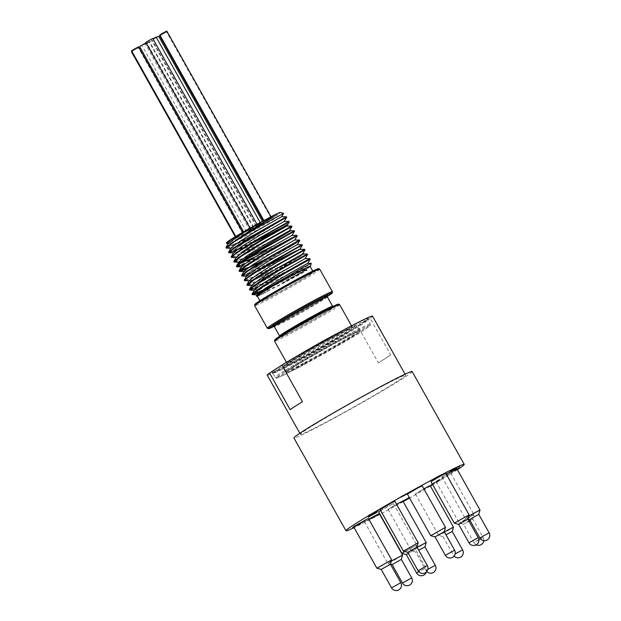 <?xml version="1.0" encoding="UTF-8"?>
<svg xmlns="http://www.w3.org/2000/svg" width="621" height="621" viewBox="0 0 621 621"><rect width="100%" height="100%" fill="white"/><g stroke="black" fill="none" stroke-linecap="round" stroke-linejoin="round"><path stroke-width="0.47" stroke-dasharray="3.1 2.33" d="M307.108 270.275L306.79 269.708L306.526 270.213L307.108 270.275C298.88 275.025 276.361 287.189 264.794 292.452L262.458 293.64A30.499 1.172 -29.3 0 1 256.985 295.914A30.499 1.172 -29.3 0 1 283.013 279.97A30.499 1.172 -29.3 0 1 310.182 266.067A30.499 1.172 -29.3 0 1 310.089 266.262L307.542 267.705M300.308 248.633L298.771 249.572L300.285 248.625M306.79 269.708L282.92 282.695L297.801 274.482L259.392 292.429M256.652 293.469L252.654 294.758M282.897 274.49L279.652 276.205M273.566 279.38L257.288 287.399M307.581 254.478L279.178 270.422M270.95 274.73L255.029 282.586L247.445 285.45M304.973 249.844L276.57 265.772M268.342 270.081L248.982 279.442L244.821 280.793M302.357 245.194L273.962 261.115M265.734 265.423L252.305 272.114L242.221 276.143M299.749 240.521L272.045 256.093L246.84 268.784M297.133 235.887L268.738 251.808M263.809 254.408L261.255 255.736M260.51 256.116L244.232 264.135M294.525 231.229L266.122 247.158M257.901 251.466L242.858 258.91L234.389 262.178M255.285 246.809L236.624 255.883L231.765 257.529M289.301 221.93L260.905 237.851M252.669 242.159L240.242 248.377L229.165 252.871M286.692 217.257L258.289 233.201M250.069 237.509L233.519 245.644L226.556 248.221M283.611 213.407L266.37 223.661L242.99 236.228M238.014 238.736L226.719 243.603M228.505 243.222L228.73 243.626L232.13 242.578M232.169 242.555L232.991 242.221M234.816 241.429L264.111 226.595L281.631 216.737M231.113 247.88L231.346 248.276L234.746 247.228M237.424 246.079L266.743 231.237L284.247 221.386M233.69 252.592L237.354 251.878M240.04 250.737L259.811 240.956M268.016 236.609L286.855 226.044M236.345 257.179L236.562 257.583L239.962 256.535M242.648 255.386L271.944 240.552L289.471 230.694M238.945 261.837L239.178 262.233L242.578 261.185M273.24 245.916L292.08 235.351M241.53 266.549L245.186 265.835M246.925 265.105L276.461 250.24L294.68 239.993M244.177 271.136L244.395 271.54L247.795 270.492M250.48 269.343L279.792 254.509L297.304 244.651M246.778 275.794L247.011 276.198L250.41 275.142M253.096 274.001L281.072 259.873M249.37 280.482L249.611 280.847L253.019 279.799M255.705 278.65L285 263.816L302.528 253.95M252.01 285.093L252.235 285.505L255.627 284.449M258.313 283.308L287.632 268.458L305.136 258.615M254.377 290.147L258.243 289.099M260.929 287.958L288.905 273.83M256.993 294.804L278.565 285.287L306.526 270.213M226.362 247.748L237.292 243.292L258.025 232.728M228.963 252.405L239.9 247.942L260.641 237.385M231.579 257.055L242.516 252.592L263.242 242.035M234.195 261.713L245.116 257.249L265.858 246.684M236.803 266.362L248.936 261.325L271.478 249.743M239.411 271.02L250.356 266.549L271.082 255.999M242.019 275.67L252.949 271.214L273.69 260.649M244.635 280.319L255.573 275.864L276.306 265.299M247.243 284.977L258.189 280.513L278.914 269.956M249.859 289.627L260.781 285.171L281.523 274.606M288.672 270.772L294.478 267.604M255.557 293.329L260.044 291.948M262.272 290.356L293.221 274.078L311.307 263.327M256.442 296.124L262.458 293.64M287.026 232.658L278.192 237.672M253.71 279.978L267.418 273.543L253.329 280.234M309.483 274.505A30.313 1.164 150.7 0 0 313.147 271.742A30.313 1.164 150.7 0 0 286.149 285.559A30.313 1.164 150.7 0 0 260.284 301.41A30.313 1.164 150.7 0 0 280.024 291.614A30.313 1.164 150.7 0 0 309.483 274.505M282.92 282.695A30.313 1.164 150.7 0 0 306.347 268.916A30.313 1.164 150.7 0 0 309.561 266.688A30.313 1.164 150.7 0 0 310.019 266.153A30.313 1.164 150.7 0 0 283.013 279.978A30.313 1.164 150.7 0 0 257.148 295.821A30.313 1.164 150.7 0 0 264.794 292.452M310.213 266.502A30.499 1.172 -29.3 0 1 307.853 268.264L305.027 269.778A30.499 1.172 -29.3 0 1 286.289 280.808M305.027 269.778L305.152 270.011A30.499 1.172 -29.3 0 1 294.463 276.43M257.777 292.926A33.907 1.304 150.7 0 0 259.547 292.049M268.862 287.205A33.907 1.304 150.7 0 0 270.508 286.32M290.263 230.764L250.084 254.812L238.813 263.242L239.248 263.646M254.47 257.28L288.152 239.722L270.104 249.626L247.616 260.758L239.838 263.762M238.938 263.762L239.069 263.172L239.132 263.622M290.31 230.725L247.67 256.551L239.069 263.172M278.045 237.618L285.691 233.411M262.404 239.388L284.434 226.533L251.614 245.939M287.119 224.996L284.434 226.533L287.018 224.81M250.31 281.212C256.194 279.947 288.897 262.768 299.532 256.776L283.479 265.555L253.112 280.382M251.094 281.127L250.209 281.398M298.763 249.572L295.743 251.101M267.418 273.543L303.467 254.548L278.852 268.901L260.936 280.187L252.281 286.894M226.781 242.454A30.701 1.18 150.7 0 0 254.129 228.512A30.701 1.18 150.7 0 0 280.288 212.429M245.761 231.819L251.031 228.714L245.761 231.819M237.742 236.073L243.013 232.968L237.742 236.073M255.332 226.339L260.603 223.226L255.332 226.339M257.793 225.439L263.063 222.334L257.793 225.439M248.229 230.919L253.492 227.814L248.229 230.919M251.94 227.713L257.21 224.608L251.94 227.713M265.974 220.276L271.245 217.164L265.974 220.276M265.811 221.185L271.082 218.08L265.811 221.185M251.621 229.545L256.884 226.432L251.621 229.545M237.579 236.981L242.85 233.876L237.579 236.981M265.633 292.344A30.701 1.18 -29.3 0 1 257.373 296.217M310.236 266.549A30.701 1.18 -29.3 0 1 297.801 274.482M268.621 290.783A30.499 1.172 -29.3 0 1 257.342 296.17M306.479 269.149L305.152 270.011M280.839 228.272L284.333 226.339M296.217 250.868L297.7 250.17M288.16 239.714L289.588 239.046L288.26 239.908M295.821 250.931L300.354 248.555M307.651 267.892L309.095 267.084A30.499 1.172 -29.3 0 1 307.729 268.031L307.853 268.264M306.347 268.916L307.729 268.031M309.095 267.084L310.089 266.262M240.156 263.529L262.799 253.252L293.516 236.818L268.901 251.171L250.985 262.466L242.384 269.079L242.664 269.561L248.485 267.604M264.08 290.217L309.561 266.688M131.419 51.683L138.405 47.763L131.893 51.326M147.177 43.423L152.44 40.318L147.177 43.423M159.651 35.878L166.638 31.966L160.125 35.521M159.814 34.97L166.801 31.05M145.78 42.414L152.766 38.494M143.785 44.805L149.048 41.7L143.785 44.805M156.29 37.353L153.348 39.325L158.619 36.212M152.913 38.758L156.158 37.113M131.582 50.767L138.568 46.847M139.601 46.513L146.013 42.826M370.147 318.301L357.836 326.25L378.391 362.881L390.71 354.933L370.147 318.301A60.353 2.313 150.7 0 0 372.507 316.128M267.247 375.2A60.353 2.313 150.7 0 0 300.743 358.86A60.353 2.313 150.7 0 0 357.836 326.25M302.481 401.725L290.17 409.674M378.391 362.881A60.353 2.313 150.7 0 0 390.71 354.933M315.08 424.174A60.353 2.313 150.7 0 0 300.409 434.296A60.353 2.313 150.7 0 0 326.266 422.039A60.353 2.313 150.7 0 0 379.625 392.161A60.353 2.313 150.7 0 0 405.668 375.224A60.353 2.313 150.7 0 0 372.173 391.564A60.353 2.313 150.7 0 0 315.08 424.174M412.173 371.575A67.813 2.6 -29.3 0 1 354.312 407.027A67.813 2.6 -29.3 0 1 293.904 437.945M457.367 469.709A67.813 2.6 -29.3 0 1 432.744 484.745M430.438 486.096A67.813 2.6 -29.3 0 1 409.581 498.05M403.208 501.628A67.813 2.6 -29.3 0 1 380.021 514.335M379.78 514.467A67.813 2.6 -29.3 0 1 354.117 527.656M374.152 517.2L378.43 514.7L376.427 516.004L377.661 515.197L377.405 514.731L376.163 515.539L378.166 514.235L371.839 517.588L377.001 515.026L377.265 515.492L374.152 517.2L373.889 516.734M370.015 519.397L370.062 518.651L370.015 519.397M378.43 514.7L378.104 515.05L377.847 514.584L378.166 514.235L378.43 514.7M375.969 516.02L375.542 516.361L375.278 515.896L375.705 515.554L375.969 516.02L375.713 515.562M403.107 501.45L400.879 502.498L402.99 501.24M405.552 499.944L405.288 499.478L404.085 500.037L400.623 502.04L401.57 502.304L400.623 502.04L409.48 497.235L409.744 497.7M432.48 484.264L440.305 480.134L432.519 484.341M457.708 469.165L451.382 472.519L457.087 469.212M451.382 472.519L451.436 471.704L459.524 467.357L451.436 471.704L451.382 472.519M453.377 471.215L453.089 470.765L453.377 471.215M452.538 471.727L451.894 471.549L452.538 471.727M453.835 471.207L453.998 470.4L453.835 471.207M353.916 527.291L361.818 523.006L353.962 527.369M355.942 525.855L364.294 521.423L355.942 525.855L355.686 525.389L355.259 525.7L355.522 526.166L355.942 525.855M364.721 521.12L364.294 521.423L364.038 520.965L364.457 520.654L364.721 521.12M394.871 501.256L380.091 509.554M422.171 485.839L407.384 494.13M445.777 473.318L430.99 481.617M456.676 468.482L449.449 472.915L441.896 476.773L446.173 474.033M447.081 474.894L450.714 473.171L443.479 477.603L435.926 481.469L447.081 474.894M430.159 485.599L415.371 493.897L423.825 488.789M402.866 501.015L388.078 509.313L396.532 504.205M379.26 513.536L372.026 517.968L364.473 521.834L368.758 519.086M368.354 518.372L353.566 526.67M380.611 510.478L393.411 503.553L378.631 511.851M376.458 515.989L376.194 515.523M376.427 516.004L376.163 515.539M377.459 515.461L377.195 514.995M371.987 517.565L370.698 518.364L370.954 518.83L372.189 518.225L375.193 516.424L374.937 515.958L371.987 517.565L372.251 518.023L371.195 518.651L370.939 518.186L374.937 515.958L375.2 516.431L372.251 518.023M375.193 516.424L374.789 516.742L374.525 516.276L374.937 515.958M409.192 497.926L408.129 497.879L405.257 499.501L405.505 499.944L405.265 499.478M403.999 500.868L403.766 500.456M403.013 501.287L401.671 502.086L401.407 501.621L404.613 499.882L401.407 501.621L402.082 501.954L403.704 501.046L403.44 500.58M405.645 499.331L408.214 498.011L405.645 499.331L405.878 499.75M408.471 498.477L408.214 498.011L407.578 498.244L407.811 498.655M401.671 502.086L402.082 501.954L401.671 502.086M404.682 500.464L404.45 500.045M435.274 481.958L431.067 484.535L440.048 479.668L435.274 481.958L435.538 482.424M434.335 483.06L434.071 482.595M431.331 485.001L431.067 484.535M434.716 482.921L434.459 482.455M439.629 480.569L439.373 480.103M440.305 480.134L440.048 479.668M439.722 475.344L433.311 478.876L441.911 474.242L439.156 475.709L439.722 475.344L439.978 475.81M439.117 476.268L438.853 475.802M438.55 476.633L438.294 476.167M434.149 478.962L433.893 478.496M433.567 479.342L433.311 478.876M436.672 477.844L436.454 477.448M438.768 476.493L438.542 476.097M441.531 475.049L441.298 474.638M442.175 474.708L441.911 474.242M439.389 476.121L439.156 475.709M434.545 478.217L437.681 476.555L434.545 478.217L434.778 478.628M436.346 478.054L436.089 477.588M437.914 476.967L437.681 476.555M399.784 497.856L400.009 497.18L406.452 493.586L403.518 495.209L403.774 495.674M402.183 496.466L402.33 495.962L402.594 496.427M402.385 496.567L402.121 496.101M406.934 493.936L406.445 493.773L406.708 494.238M404.791 495.395L404.535 494.929M404.752 495.418L404.488 494.96M405.855 494.766L405.622 494.355M407.601 493.594L407.842 492.895L408.098 493.361M404.9 495.046L404.636 494.58M403.743 495.737L403.479 495.271M403.634 495.721L403.402 495.31L400.584 496.753L398.387 498.174L399.582 497.483L399.823 498.019L399.544 497.537M400.84 497.219L400.584 496.753M398.643 498.64L398.387 498.174M378.95 509.476L368.424 515.383L378.95 509.476L379.214 509.934M378.282 510.431L378.026 509.965M375.953 511.929L375.697 511.463M375.131 512.224L374.867 511.766M374.393 512.542L374.129 512.084M368.68 515.849L368.424 515.383M376.248 511.743L376.031 511.355M377.459 511.487L368.082 516.618L377.459 511.487L377.715 511.952M376.9 512.387L376.637 511.921M376.062 512.93L375.798 512.465M368.835 516.765L368.571 516.299M370.046 516.121L369.813 515.709M375.418 513.272L375.185 512.861M374.587 513.877L374.331 513.412M375.371 513.373L375.146 512.977M458.026 466.511L449.922 471.114L459.532 465.758L458.026 466.511L458.282 466.976M453.881 469.546L453.617 469.08M453.726 469.398L453.47 468.933M452.787 469.903L452.523 469.437M450.186 471.58L449.922 471.114M456.179 468.141L455.946 467.722M458.655 466.782L458.244 466.581L458.5 467.046M457.576 467.621L457.312 467.155M456.637 468.172L456.373 467.706M456.59 468.203L456.326 467.737M457.693 467.543L457.467 467.139M459.346 466.433L459.532 465.758L459.796 466.224M452.344 471.758L452.08 471.3M457.685 469.119L457.444 468.7M459.416 467.986L459.524 467.357L459.781 467.823M458.608 468.568L458.345 468.102L454.751 470.019L458.585 467.923L458.849 468.389M457.615 468.995L455.007 470.485L454.751 470.019L454.603 470.796L454.347 470.33M455.892 469.942L455.635 469.476M454.603 470.796L457.561 469.189L457.297 468.723M361.562 522.54L352.185 527.664L361.562 522.54L361.818 523.006M361.003 523.441L360.739 522.975M360.164 523.984L359.901 523.519M352.938 527.811L352.674 527.353M354.18 527.229L353.916 526.763M359.551 524.372L359.287 523.914M358.69 524.931L358.433 524.466M359.512 524.497L359.248 524.031M361.368 522.199L355.686 525.389L364.038 520.965L361.368 522.199L361.632 522.665M360.723 522.618L356.578 524.916L360.723 522.618M363.145 521.43L363.262 521.896L356.834 525.382L363.409 521.896L363.145 521.43M356.578 524.916L356.834 525.382M430.71 535.682L445.482 527.392M435.042 536.893L444.263 531.716M454.316 523.161L469.088 514.871M458.647 524.372L467.869 519.203M468.77 515.997L465.214 518.325L472.76 514.452L479.994 510.035M469.554 519.536L478.768 514.359M470.392 516.431L459.245 523.006L466.79 519.14L474.025 514.724L470.392 516.431M468.886 521.019L463.577 524.225L468.288 521.819L472.806 519.055L470.027 520.398M478.861 539.665L473.924 542.661L463.584 524.233L459.253 523.014M476.206 544.819A5.286 5.286 0 0 1 473.924 542.661L483.154 537.483L472.806 519.047L474.025 514.724M444.357 531.887L438.698 535.442L446.235 531.568L453.47 527.151M445.979 534.782L452.251 531.483M417.064 547.311L411.405 550.866L418.942 546.992L426.177 542.575M418.686 550.198L424.958 546.899M391.346 561.05L387.799 563.379L395.336 559.505L402.571 555.089M392.13 564.598L401.352 559.42M403.409 551.099L418.189 542.808M407.741 552.31L416.963 547.14M401.958 553.404L416.73 545.114L404.799 551.487M406.289 554.615L415.503 549.445L408.292 553.288M416.629 573.051L425.851 567.873L415.503 549.438L416.73 545.114M376.893 568.215L391.665 559.925M381.224 569.434L390.446 564.256M276.322 215.409L237.719 238.829L229.118 245.442L229.405 245.924L238.573 242.485L256.217 233.806M268.218 227.402L278.317 222.178L263.343 230.228M254.688 234.715L237.664 243.028L228.939 245.986L229.382 245.155M238.868 238.177L277.797 214.719M277.688 214.524L262.551 223.257L232.339 242.431M228.839 245.559L229.188 245.916L237.564 242.842L257.645 232.953M278.208 221.992L279.636 221.317L278.317 222.178M265.71 228.846L283.564 219.097L258.957 233.449L241.041 244.736L232.433 251.35L232.72 251.831L244.79 247.034M281.01 220.439L243.455 242.99L232.153 251.707L245.474 246.607M281.523 227.899L248.276 245.497M243.96 247.562L232.262 251.901L243.564 243.184L281.111 220.626M277.082 230.445L281.631 228.086M272.681 255.673L291.575 245.815L269.498 257.56M242.206 269.623L248.097 264.538M284.317 242.159L291.063 238.355M290.954 238.161L265.749 252.964M243.975 267.325L242.128 269.149L242.454 269.553L250.83 266.479L265.198 259.516M291.474 245.629L292.902 244.953L291.575 245.815M271.136 256.589L296.83 242.733L272.223 257.086L254.3 268.373L245.699 274.987L245.986 275.468L255.107 272.052M294.269 244.076L256.721 266.626L245.442 275.056L245.769 275.46L255.658 271.695M254.393 272.51L245.551 275.25L256.822 266.82L294.377 244.263M300.906 255.891L263.351 278.449L252.033 287.003M252.103 287.22L260.773 284.201L292.794 268.039M300.781 263.7L304.329 261.984L282.167 274.808L264.251 286.102L255.604 292.801M300.89 263.894L294.028 267.62M287.539 271.074L260.882 284.395L252.32 287.453M252.436 286.7L263.459 278.635L301.006 256.077M301.418 263.351L296.993 265.889M252.545 287.282L266.285 281.732L290.054 269.615M304.833 269.452L263.397 290.659M255.65 292.716L266.774 284.542L287.756 271.571M304.22 261.798L306.999 260.463M270.702 281.771L255.363 293.073M255.417 293.128L255.829 293.19M264.608 289.875L304.732 269.266M257.001 303.77A36.297 1.389 150.7 0 0 270.616 296.97A36.297 1.389 150.7 0 0 316.873 270.174M319.745 269.204A37.307 1.436 -29.3 0 1 315.235 272.596A37.307 1.436 -29.3 0 1 270.663 298.142A37.307 1.436 -29.3 0 1 254.672 305.718M267.278 328.175A37.307 1.436 150.7 0 0 291.575 316.12A37.307 1.436 150.7 0 0 327.841 295.06A37.307 1.436 150.7 0 0 332.351 291.66M327.205 296.582A36.297 1.389 -29.3 0 1 274.164 326.351L305.276 309.6L327.205 296.582M276.252 324.938A31.392 1.203 150.7 0 0 299.819 312.456A31.392 1.203 150.7 0 0 323.89 298.297A31.392 1.203 150.7 0 0 327.275 295.945M327.298 296.822A30.382 1.164 -29.3 0 1 323.626 299.586A30.382 1.164 -29.3 0 1 294.098 316.733A30.382 1.164 -29.3 0 1 274.319 326.553M328.936 309.048A30.382 1.164 150.7 0 0 332.608 306.277L333.446 306.758L305.485 321.282L279.597 336.978L279.621 336.015A30.382 1.164 150.7 0 0 299.407 326.196A30.382 1.164 150.7 0 0 328.936 309.048M330.193 309.53A31.392 1.203 -29.3 0 1 282.765 336.062A31.392 1.203 -29.3 0 1 306.883 320.498A31.392 1.203 -29.3 0 1 330.193 309.53M276.896 339.221A36.297 1.389 150.7 0 0 303.747 325.225A36.297 1.389 150.7 0 0 333.873 307.574A36.297 1.389 150.7 0 0 336.768 305.625M339.648 304.655A37.307 1.436 -29.3 0 1 335.13 308.055A37.307 1.436 -29.3 0 1 298.872 329.114A37.307 1.436 -29.3 0 1 274.575 341.17M298.802 355.033A37.307 1.436 150.7 0 0 286.848 363.044A37.307 1.436 150.7 0 0 302.831 355.468A37.307 1.436 150.7 0 0 347.403 329.922A37.307 1.436 150.7 0 0 351.921 326.522A37.307 1.436 150.7 0 0 338.856 332.561M302.877 356.64A38.323 1.475 -29.3 0 1 303.452 353.396A38.323 1.475 -29.3 0 1 353.302 326.964A38.323 1.475 -29.3 0 1 302.877 356.64M301.86 357.3A40.621 1.56 150.7 0 0 355.305 325.839A40.621 1.56 150.7 0 0 302.466 353.861A40.621 1.56 150.7 0 0 301.86 357.3M301.907 358.472A41.638 1.599 -29.3 0 1 284.061 366.926A41.638 1.599 -29.3 0 1 319.59 345.16A41.638 1.599 -29.3 0 1 356.687 326.172A41.638 1.599 -29.3 0 1 338.717 337.855A41.638 1.599 -29.3 0 1 301.907 358.472M304.29 362.726A41.638 1.599 150.7 0 0 341.108 342.117A41.638 1.599 150.7 0 0 359.07 330.434A41.638 1.599 150.7 0 0 321.981 349.413A41.638 1.599 150.7 0 0 286.452 371.187A41.638 1.599 150.7 0 0 304.29 362.726M304.337 363.906A42.655 1.638 -29.3 0 1 304.973 360.296A42.655 1.638 -29.3 0 1 360.459 330.877A42.655 1.638 -29.3 0 1 304.337 363.906M299.524 367.011A53.507 2.057 150.7 0 0 369.93 325.575A53.507 2.057 150.7 0 0 300.323 362.485A53.507 2.057 150.7 0 0 299.524 367.011C282.912 375.581 275.212 379.26 276.399 378.065L275.219 377.49A54.524 2.096 -29.3 0 1 321.74 348.979A54.524 2.096 -29.3 0 1 370.31 324.123A54.524 2.096 -29.3 0 1 346.782 339.423A54.524 2.096 -29.3 0 1 298.577 366.421A54.524 2.096 -29.3 0 1 275.219 377.49L272.829 373.229A54.524 2.096 150.7 0 0 296.186 362.159A54.524 2.096 150.7 0 0 344.391 335.169A54.524 2.096 150.7 0 0 367.919 319.869A54.524 2.096 150.7 0 0 319.349 344.725A54.524 2.096 150.7 0 0 272.829 373.229L272.114 372.779L295.262 361.554C313.652 351.828 339.338 337.273 354.265 328.129L367.904 319.023L370.31 324.123L370.186 325.435C369.945 325.59 371.304 325.388 360.312 332.367L324.946 353.101L299.501 367.027M295.247 361.569A55.533 2.135 -29.3 0 1 296.07 356.873A55.533 2.135 -29.3 0 1 368.315 318.557A55.533 2.135 -29.3 0 1 295.247 361.569M371.591 518.62L371.327 518.155M375.581 516.144L375.325 515.678M372.095 518.054L371.839 517.588M372.189 518.225L371.925 517.759M373.904 517.277L373.648 516.812M374.704 516.688L374.44 516.222M408.393 498.345L408.129 497.879M404.349 500.503L404.085 500.037M405.288 500.262L405.063 499.858M407.415 499.105L407.182 498.686M403.712 500.844L403.479 500.433M405.886 499.952L405.629 499.486M401.065 497.095L400.832 496.676M400.235 497.584L400.009 497.18M404.519 495.271L404.279 494.844M405.955 494.456L405.73 494.044M406.708 494.052L406.452 493.586M402.742 496.163L402.486 495.698M399.388 498.104L399.124 497.638M373.035 513.241L372.771 512.775M369.417 515.321L369.153 514.856M370.263 514.793L370.038 514.39M371.172 514.258L370.939 513.846M372.414 513.567L372.181 513.156M455.861 468.319L455.597 467.854M455.022 468.816L454.797 468.42M457.599 467.341L457.374 466.938M455.651 470.019L455.395 469.554M458.213 468.599L457.956 468.133M454.223 471.075L453.959 470.609M455.1 470.532L454.844 470.066M457.584 468.94L457.351 468.529M358.612 524.621L358.348 524.155M358.364 524.497L358.1 524.031M359.256 524.202L358.992 523.736M361.833 522.812L361.569 522.346M426.285 572.042A5.286 5.286 0 0 0 425.851 567.873L418.74 571.662M391.564 587.87L400.793 582.692M402.47 583.026L411.692 577.848M427.861 569.325L435.305 565.335M455.154 553.909L462.598 549.911M483.798 540.627A5.286 5.286 0 0 0 483.154 537.483L480.46 538.787M479.893 537.972L489.115 532.795M468.987 542.808L478.209 537.631M445.381 555.329L454.603 550.152M418.088 570.746L427.31 565.568M251.769 285.497L252.235 285.505M249.161 280.847L249.611 280.847M246.545 276.19L247.011 276.198M243.937 271.54L244.395 271.54M241.328 266.883L241.786 266.89M238.712 262.233L239.178 262.233M236.104 257.583L236.562 257.583M233.496 252.926L233.954 252.933M230.88 248.276L231.346 248.276M228.264 243.618L228.73 243.626M259.904 300.735L260.284 301.41M312.774 271.066L313.147 271.742M242.85 233.876L138.405 47.763M235.864 237.796L235.274 236.733M256.884 226.432L152.44 40.318M249.898 230.352L145.461 44.238M271.082 218.08L166.638 31.966M264.096 222L263.397 220.758M271.245 217.164L270.997 216.721M264.259 221.084L263.917 220.478M250.224 228.528L250.007 228.14M253.492 227.814L149.048 41.7M246.514 231.734L142.069 45.62M263.063 222.334L262.458 221.262M256.077 226.254L151.633 40.132M260.603 223.226L260.183 222.489M253.616 227.146L149.172 41.033M243.013 232.968L242.664 232.347M236.027 236.888L235.77 236.43M251.031 228.714L146.587 42.593M244.045 232.634L243.587 231.812M273.481 326.072L288.066 318.891C300.254 312.394 316.989 302.776 323.836 298.328L324.892 297.638M286.452 362.338L287.065 363.743C288.377 362.4 300.812 354.692 318.495 344.756L342.559 331.723C353.83 326.025 352.852 327.057 352.712 326.995L351.525 325.823M284.061 366.926L284.333 365.474L286.428 363.805L300.727 354.886L323.921 341.628L349.631 328.028L355.701 325.614L356.687 326.172L359.481 330.993C357.269 331.513 341.643 339.477 321.725 350.679C302.932 361.313 291.296 368.338 286.817 371.746L286.452 372.088L284.061 366.926M405.668 375.224L405.086 374.191M300.409 434.296L299.827 433.256M378.732 514.599L378.468 514.134M369.914 519.42L369.65 518.954M400.413 502.847L400.149 502.381M401.143 501.815L401.407 502.28M408.494 497.801L408.758 498.267M402.951 496.163L402.695 495.698M407.034 493.998L406.771 493.532M408.191 493.338L407.935 492.872M369.844 515.205L369.58 514.739M368.959 516.781L368.703 516.315M458.779 466.845L458.515 466.379M459.905 466.2L459.641 465.734M453.819 471.199L453.563 470.734M451.087 472.62L450.823 472.154M459.889 467.799L459.633 467.334M353.062 527.834L352.806 527.369M356.345 525.087L356.609 525.552M363.37 521.267L363.634 521.733M441.896 476.773L465.207 518.318M467.9 519.078L465.214 518.325M435.926 481.469L459.245 523.006M450.714 473.171L474.025 514.708M415.371 493.897L438.69 535.434M443.029 536.66L438.698 535.442M388.078 509.313L411.389 550.858M426.798 571.499A5.286 5.286 0 0 1 426.076 570.513L415.728 552.069L411.405 550.866M364.473 521.834L387.783 563.371M390.477 564.132L387.799 563.379M393.411 503.553L416.73 545.098M443.021 536.653L453.369 555.089A5.286 5.286 0 0 0 454.091 556.082"/><path stroke-width="0.93" d="M295.743 251.101L255.107 272.052M300.292 248.439L302.357 245.194L295.775 248.602L256.535 271.773L247.321 277.983L244.534 280.692L249.611 280.847M241.064 252.894L262.411 239.388L241.064 252.894L251.614 245.939M259.392 292.429L256.652 293.469A33.907 1.304 150.7 0 0 257.777 292.926M288.905 273.83L307.744 263.265L283.16 277.23L265.547 288.152L257.226 294.408L257.436 294.804L252.367 294.649L254.3 292.592L262.667 286.824L289.968 270.282L310.19 259.151L282.897 274.49M279.652 276.205L273.566 279.38M257.288 287.399L249.758 289.991L254.183 286.102L278.534 270.803L307.519 254.486L305.136 258.615L280.521 272.596L262.931 283.51L254.61 289.759L254.843 290.154L250.053 290.1M279.178 270.422L270.95 274.73M252.235 285.505L247.15 285.342L254.967 279.132L281.453 262.9L304.973 249.844L302.52 253.958L277.96 267.907L260.346 278.837L252.01 285.093L249.557 289.215L249.859 289.627M276.57 265.772L268.342 270.081M273.962 261.115L265.734 265.423M247.011 276.198L241.926 276.035L247.569 271.299L272.852 255.573L299.757 240.529L297.304 244.651L272.689 258.631L255.091 269.553L246.778 275.794L244.332 279.916L244.635 280.319M246.84 268.784L239.745 271.486L239.31 271.385L240.816 269.661L261.348 256.24L295.821 236.469L297.141 235.871L294.688 240.001M268.738 251.808L263.809 254.408M261.255 255.736L260.51 256.116M244.232 264.135L236.989 266.836L240.482 263.288L264.228 248.284L294.354 231.26L292.08 235.351L267.496 249.308L249.89 260.23L241.53 266.549M266.122 247.158L257.901 251.466M239.178 262.233L234.094 262.078L241.08 256.426L267.162 240.358L291.917 226.58L255.285 246.809M236.562 257.583L231.478 257.428L233.752 255.099L242.477 249.145L269.941 232.565L289.301 221.93L286.855 226.044L262.287 239.993L244.682 250.915L236.345 257.179L233.892 261.294L234.195 261.713M260.905 237.851L252.669 242.159M233.954 252.933L228.87 252.77L233.791 248.532L258.546 233.046L286.7 217.257L284.247 221.386L259.671 235.351L242.066 246.273L233.69 252.592M258.289 233.201L250.069 237.509M231.346 248.276L226.261 248.113L227.387 246.716L234.707 241.499L257.987 227.185L283.611 213.407L281.631 216.737L257.024 230.717L239.427 241.631L231.113 247.88L228.66 252.002L228.963 252.405M242.99 236.228L238.014 238.736M228.73 243.626L226.502 243.416L229.731 240.707L247.197 229.731L263.847 220.517L240.738 234.451L228.505 243.222L226.052 247.337L226.362 247.748M232.991 242.221L234.816 241.429M234.746 247.228L237.424 246.079M237.354 251.878L240.04 250.737M259.811 240.956L268.016 236.609M239.962 256.535L242.648 255.386M291.917 226.58L289.471 230.694L264.856 244.674L247.259 255.596L238.945 261.837L236.5 265.959L236.803 266.362M242.578 261.185L273.24 245.916M245.186 265.835L246.925 265.105M294.68 239.993L270.127 253.95L252.514 264.88L244.177 271.136L241.724 275.258L242.019 275.67M247.795 270.492L250.48 269.343M250.41 275.142L253.096 274.001M281.072 259.873L299.912 249.308L275.328 263.273L257.723 274.195L249.37 280.482M253.019 279.799L255.705 278.65M255.627 284.449L258.313 283.308M258.243 289.099L260.929 287.958M263.847 220.517L276.857 213.764C271.035 217.606 252.84 228.73 239.97 237.478L226.052 247.337M258.025 232.728L286.428 216.791L258.119 232.673L238.06 245.023L228.66 252.002M260.641 237.385L289.044 221.441L260.766 237.307L240.7 249.658L231.284 256.644L231.579 257.055M263.242 242.035L291.66 226.091L263.389 241.949L243.323 254.3L233.892 261.294M265.858 246.684L294.269 230.748L265.951 246.638L245.9 258.98L236.5 265.959M271.478 249.743L296.877 235.398L268.598 251.264L248.524 263.622L239.116 270.601L239.411 271.02M271.082 255.999L299.493 240.055L271.23 255.906L251.163 268.256L241.724 275.258M273.69 260.649L302.101 244.705L273.783 260.595L253.733 272.937L244.332 279.916M276.306 265.299L304.709 249.363L276.423 265.229L256.357 277.579L246.948 284.565L247.243 284.977M278.914 269.956L307.325 254.012L279.062 269.863L258.996 282.213L249.557 289.215M281.523 274.606L288.672 270.772M294.478 267.604L309.933 258.662L301.34 263.195L281.616 274.552L261.565 286.894L252.165 293.873L255.557 293.329M255.604 292.801L255.93 293.197L262.272 290.356M257.373 296.217A30.701 1.18 -29.3 0 1 256.978 296.279A30.701 1.18 -29.3 0 1 283.137 280.195A30.701 1.18 -29.3 0 1 310.492 266.246L311.276 263.296L302.714 267.604L265.307 289.433L257.862 294.47L256.442 296.124M251.528 280.824L253.71 279.978M253.329 280.234L251.156 281.088M259.547 292.049A33.907 1.304 150.7 0 0 268.862 287.205M239.97 237.478A33.907 1.304 -29.3 0 1 257.987 227.185M239.248 263.646L254.47 257.28M239.838 263.762L238.938 263.762M238.953 263.351L250.193 254.998L290.418 230.919M253.112 280.382L251.094 281.127M247.197 229.731A30.701 1.18 150.7 0 0 226.781 242.454L226.518 243.393M283.603 213.36L280.288 212.429A30.701 1.18 150.7 0 0 276.857 213.764M257.342 296.17A30.499 1.172 -29.3 0 1 257.117 296.147A30.499 1.172 -29.3 0 1 283.137 280.203A30.499 1.172 -29.3 0 1 310.314 266.3A30.499 1.172 -29.3 0 1 310.213 266.502M284.325 226.347C299.151 217.878 257.979 240.839 240.886 252.863M239.132 263.622L240.156 263.529M131.893 51.326L131.419 51.683L235.274 236.733M160.125 35.521L159.651 35.878L263.397 220.758M270.997 216.721L166.801 31.05L163.23 32.874L159.814 34.97L263.917 220.478M257.001 224.235L152.766 38.494L149.195 40.318L145.78 42.414L250.007 228.14M262.458 221.262L158.619 36.212L156.29 37.353M260.183 222.489L156.158 37.113L152.913 38.758M242.664 232.347L138.568 46.847L134.998 48.671L131.582 50.767L235.77 236.43M146.013 42.826L139.601 46.513L243.587 231.812M269.607 373.035L281.918 365.086L302.481 401.725A60.353 2.313 150.7 0 0 290.17 409.674L269.607 373.035A60.353 2.313 150.7 0 0 267.247 375.2L299.827 433.256M405.086 374.191L372.507 316.128A60.353 2.313 150.7 0 0 339.012 332.476A60.353 2.313 150.7 0 0 281.918 365.086M354.117 527.656A67.813 2.6 -29.3 0 1 345.99 530.761L293.904 437.945A67.813 2.6 -29.3 0 1 323.168 418.911A67.813 2.6 -29.3 0 1 383.118 385.338A67.813 2.6 -29.3 0 1 412.173 371.575L464.26 464.392A67.813 2.6 -29.3 0 1 457.367 469.709M345.99 530.761A67.813 2.6 -29.3 0 1 375.255 511.727A67.813 2.6 -29.3 0 1 435.205 478.154A67.813 2.6 -29.3 0 1 464.26 464.392M432.744 484.745A67.813 2.6 -29.3 0 1 430.438 486.096M409.581 498.05A67.813 2.6 -29.3 0 1 403.208 501.628M402.99 501.24L408.393 498.345L404.03 500.852M403.999 500.868L403.107 501.45M432.519 484.341L431.331 485.001L432.48 484.264M439.117 476.268L433.567 479.342L439.117 476.268M401.088 497.142L408.098 493.361L401.065 497.095M408.098 493.361L407.601 493.594M402.594 496.427L402.183 496.466M378.282 510.431L368.68 515.849L378.282 510.431M376.9 512.387L368.338 517.083L376.9 512.387M455.861 468.319L450.186 471.58L455.861 468.319M459.796 466.224L459.346 466.433M457.087 469.212L459.781 467.823L457.219 469.445M353.962 527.369L352.441 528.129L353.916 527.291M391.238 502.979L394.871 501.256L418.189 542.793L403.409 551.099L380.091 509.554L391.238 502.979M418.538 487.555L422.171 485.839L445.482 527.376L430.71 535.682L407.384 494.13L418.538 487.555M442.144 475.042L445.777 473.318L469.088 514.856L454.316 523.161L430.99 481.617L442.144 475.042M446.173 474.033L456.676 468.482L479.994 510.02L468.77 515.997M423.825 488.789L430.159 485.599L453.47 527.144L444.357 531.887M396.532 504.205L402.866 501.015L426.177 542.56L417.064 547.311M368.758 519.086L379.26 513.536L402.571 555.073L391.346 561.05M376.885 568.207L353.566 526.67L368.354 518.372L391.665 559.917L376.885 568.207L381.224 569.434L391.564 587.87A5.286 5.286 0 0 0 398.659 589.95A5.286 5.286 0 0 0 400.793 582.692L391.564 587.87M404.799 551.487L401.942 553.396L378.631 511.851L380.611 510.478M403.083 501.403L404.822 500.254M404.869 500.347L403.013 501.287M404.713 500.51L408.471 498.477L404.682 500.464M408.471 498.477L407.811 498.655M437.945 477.021L434.809 478.682L437.914 476.967M457.196 469.398L458.849 468.389L458.585 467.923M458.608 468.568L457.118 469.259M445.482 527.392L444.263 531.716L435.042 536.893L430.71 535.682M458.647 524.38L467.869 519.195L469.088 514.856M478.768 514.367L469.554 519.536L467.9 519.078M470.027 520.398L468.886 521.019M453.47 527.151L452.251 531.483L445.979 534.782M426.177 542.575L424.958 546.899L418.686 550.198M390.477 564.132L392.13 564.598L401.345 559.412L402.571 555.073M418.189 542.808L416.963 547.14L407.749 552.317M401.942 553.396L406.281 554.607L416.629 573.051A5.286 5.286 0 0 0 426.285 572.042M408.292 553.288L406.281 554.607M391.665 559.925L390.446 564.256L381.216 569.426M263.343 230.228L254.688 234.715M229.382 245.155L238.868 238.177M232.339 242.431L228.839 245.559M257.645 232.953L268.218 227.402M256.217 233.806L265.71 228.846M245.474 246.607L280.839 228.272M248.276 245.497L243.96 247.562M244.79 247.034L277.082 230.445M269.498 257.56L250.931 266.665L242.206 269.623M248.097 264.538L284.317 242.159M265.749 252.964L243.975 267.325M265.198 259.516L272.681 255.673M248.485 267.604L271.136 256.589M255.658 271.695L294.781 251.536M294.89 251.722L254.393 272.51M292.794 268.039L300.781 263.7M301.744 263.405L300.89 263.894M294.028 267.62L287.539 271.074M252.32 287.453L252.436 286.7M252.281 286.894L252.545 287.282M290.054 269.615L296.993 265.889M287.756 271.571L303.77 262.248M263.397 290.659L255.534 292.902M306.89 260.277L270.702 281.771M255.829 293.19L264.608 289.875M260.044 291.948L264.08 290.217M316.873 270.174A36.297 1.389 150.7 0 0 286.033 285.357A36.297 1.389 150.7 0 0 257.001 303.77M254.672 305.718A37.307 1.436 -29.3 0 1 286.514 286.211A37.307 1.436 -29.3 0 1 319.745 269.204L318.744 268.637L312.743 271.082L290.325 282.966C274.777 291.629 263.715 298.165 257.141 302.559L254.726 304.562L254.672 305.718L267.278 328.175L268.668 328.695L274.164 326.351A36.297 1.389 -29.3 0 1 278.845 321.647A36.297 1.389 -29.3 0 1 320.211 298.414A36.297 1.389 -29.3 0 1 327.57 296.349A36.297 1.389 -29.3 0 1 327.205 296.582L327.624 296.318C334.61 291.614 331.521 293.244 332.406 292.607L332.351 291.66A37.307 1.436 150.7 0 0 299.112 308.668A37.307 1.436 150.7 0 0 267.278 328.175M327.275 295.945A31.392 1.203 150.7 0 0 295.93 311.897A31.392 1.203 150.7 0 0 276.252 324.938M274.319 326.553A30.382 1.164 -29.3 0 1 300.238 310.671A30.382 1.164 -29.3 0 1 327.298 296.822L332.608 306.277A30.382 1.164 150.7 0 0 305.548 320.125A30.382 1.164 150.7 0 0 279.621 336.015L274.319 326.553L273.481 326.072M336.768 305.625A36.297 1.389 150.7 0 0 305.928 320.816A36.297 1.389 150.7 0 0 276.896 339.221M274.575 341.17A37.307 1.436 -29.3 0 1 306.409 321.662A37.307 1.436 -29.3 0 1 339.648 304.655L338.639 304.096L332.639 306.541L310.221 318.418C294.672 327.088 283.611 333.617 277.036 338.018L274.622 340.021L274.575 341.17L286.452 362.338M338.856 332.561A37.307 1.436 150.7 0 0 298.802 355.033M418.74 571.662L416.629 573.051M411.692 577.848L402.47 583.026A5.286 5.286 0 0 0 409.557 585.114A5.286 5.286 0 0 0 411.692 577.848L401.345 559.412M424.958 546.899L435.305 565.335L427.861 569.325M452.251 531.475L462.598 549.911L455.154 553.909M480.46 538.787L478.861 539.665M489.115 532.795L479.893 537.972A5.286 5.286 0 0 0 486.98 540.053A5.286 5.286 0 0 0 489.115 532.795L478.768 514.359L479.994 510.035M478.209 537.631L468.987 542.808A5.286 5.286 0 0 0 476.074 544.896A5.286 5.286 0 0 0 478.209 537.631L467.869 519.195M454.603 550.152L445.381 555.329A5.286 5.286 0 0 0 452.468 557.41A5.286 5.286 0 0 0 454.603 550.152L444.256 531.716M427.31 565.568L418.088 570.746A5.286 5.286 0 0 0 425.175 572.834A5.286 5.286 0 0 0 427.31 565.568L416.963 547.132M300.316 248.633L299.912 249.308L304.694 249.355M305.128 258.608L309.918 258.662L310.197 259.136L307.744 263.265L311.276 263.296M239.605 271.486L244.395 271.54M236.989 266.836L241.786 266.89M281.631 216.729L286.421 216.783M284.239 221.386L289.029 221.441L289.308 221.914M233.729 252.53L231.284 256.644M286.855 226.036L291.645 226.091L291.917 226.564M289.464 230.686L294.253 230.74M292.072 235.343L296.861 235.398L297.141 235.871M241.561 266.487L239.116 270.601M294.688 239.993L299.477 240.048L299.749 240.521M297.296 244.643L302.085 244.697M249.394 280.444L246.948 284.565M302.52 253.95L307.31 254.005M254.61 289.759L252.165 293.873M257.226 294.408L256.372 295.844M257.218 295.945L259.904 300.735M310.081 266.277L312.774 271.066M225.99 247.647L226.254 248.121M228.606 252.297L228.87 252.77M231.214 256.954L231.47 257.405M233.822 261.604L234.086 262.078M236.438 266.262L236.702 266.727M239.046 270.911L239.31 271.385M241.662 275.561L241.926 276.035M244.27 280.218L244.519 280.669M246.879 284.868L247.142 285.342M249.495 289.526L249.758 289.991M252.103 294.175L252.367 294.649M286.436 216.791L286.692 217.257M294.269 230.748L294.533 231.214M302.101 244.705L302.365 245.179M304.709 249.363L304.973 249.828M307.325 254.012L307.581 254.478M256.978 296.279L256.419 296.116M332.351 291.66L319.745 269.204M324.892 297.638L327.329 295.852L327.298 296.822M332.608 306.277L333.446 306.758M279.597 336.978L279.621 336.015M351.525 325.823L339.648 304.655M408.494 497.801L408.758 498.267M402.951 496.163L402.695 495.698M407.034 493.998L406.771 493.532M369.844 515.205L369.58 514.739M368.959 516.781L368.703 516.315M458.779 466.845L458.515 466.379M353.062 527.834L352.806 527.369M468.987 542.808L458.64 524.372L454.316 523.161M418.088 570.746L407.741 552.31L403.409 551.099M390.446 564.248L400.793 582.692M392.123 564.59L402.47 583.026M426.798 571.499A5.286 5.286 0 0 0 435.305 565.335M454.091 556.082A5.286 5.286 0 0 0 462.598 549.911M476.206 544.819A5.286 5.286 0 0 0 483.798 540.627M469.546 519.536L479.893 537.972M435.034 536.893L445.381 555.329"/></g></svg>
